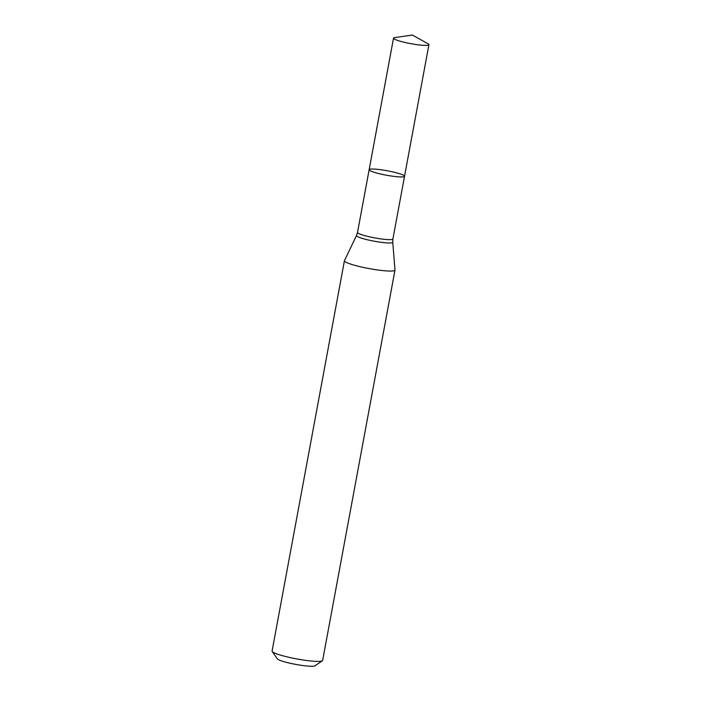 <?xml version="1.0" encoding="UTF-8"?>
<svg xmlns="http://www.w3.org/2000/svg" width="701" height="701" viewBox="0 0 701 701"><rect width="100%" height="100%" fill="white"/><g stroke="black" fill="none" stroke-linecap="round" stroke-linejoin="round"><path stroke-width="1.05" d="M394.996 269.99A25.709 3.225 -169.5 0 1 394.987 270.095A25.709 3.225 -169.5 0 1 362.391 267.212A25.709 3.225 -169.5 0 1 344.428 260.728A25.709 3.225 -169.5 0 1 344.463 260.623L356.52 235.492A18.436 2.313 10.5 0 0 369.366 240.215A18.436 2.313 10.5 0 0 392.744 242.204L394.996 269.99M344.428 260.728L272.084 651.071A25.709 3.225 10.5 0 0 272.216 651.509A25.709 3.225 10.5 0 0 290.039 657.556A25.709 3.225 10.5 0 0 322.364 660.806A25.709 3.225 10.5 0 0 322.644 660.438L394.987 270.095M272.216 651.509L277.342 658.844A19.277 2.418 10.5 0 0 290.713 663.374A19.277 2.418 10.5 0 0 314.951 665.81L322.364 660.806M391.964 171.727A17.998 2.252 10.5 0 0 369.147 169.703A17.998 2.252 10.5 0 0 381.712 174.242A17.998 2.252 10.5 0 0 404.538 176.266A17.998 2.252 10.5 0 0 391.964 171.727M394.768 37.591A17.998 2.252 10.5 0 0 393.524 38.161A17.998 2.252 10.5 0 0 410.812 43.655A17.998 2.252 10.5 0 0 428.916 44.715A17.998 2.252 10.5 0 0 427.96 43.742L412.407 35.05L394.768 37.591M404.538 176.266L392.91 238.962A17.998 2.252 10.5 0 1 370.093 236.947A17.998 2.252 10.5 0 1 357.528 232.399L369.147 169.703A17.998 2.252 10.5 0 0 386.426 175.206A17.998 2.252 10.5 0 0 404.538 176.266L428.916 44.715M392.91 238.962L392.744 242.204M357.528 232.399L356.52 235.492M369.147 169.703L393.524 38.161"/></g></svg>
